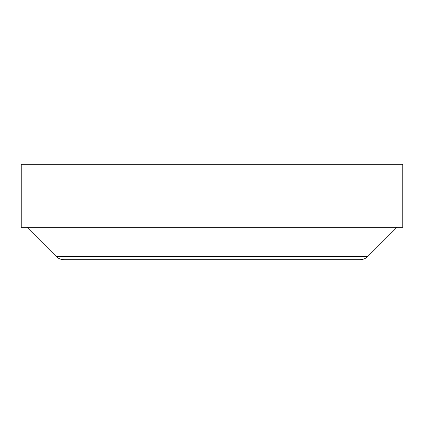 <?xml version="1.0" encoding="UTF-8"?>
<svg xmlns="http://www.w3.org/2000/svg" width="424" height="424" viewBox="0 0 424 424"><rect width="100%" height="100%" fill="white"/><g stroke="black" fill="none" stroke-linecap="round" stroke-linejoin="round"><path stroke-width="0.64" d="M367.995 256.345L56.005 256.345A11.448 11.448 0 0 0 64.104 259.7L359.897 259.7A11.448 11.448 0 0 0 367.995 256.345L397.076 227.264L367.995 256.345L56.005 256.345L26.924 227.264L56.005 256.345A11.448 11.448 0 0 0 64.104 259.7L359.897 259.7L64.104 259.7M21.2 164.3L21.2 227.264L402.8 227.264L402.8 164.3L21.2 164.3L21.2 227.264L402.8 227.264L402.8 164.3L21.2 164.3"/></g></svg>
